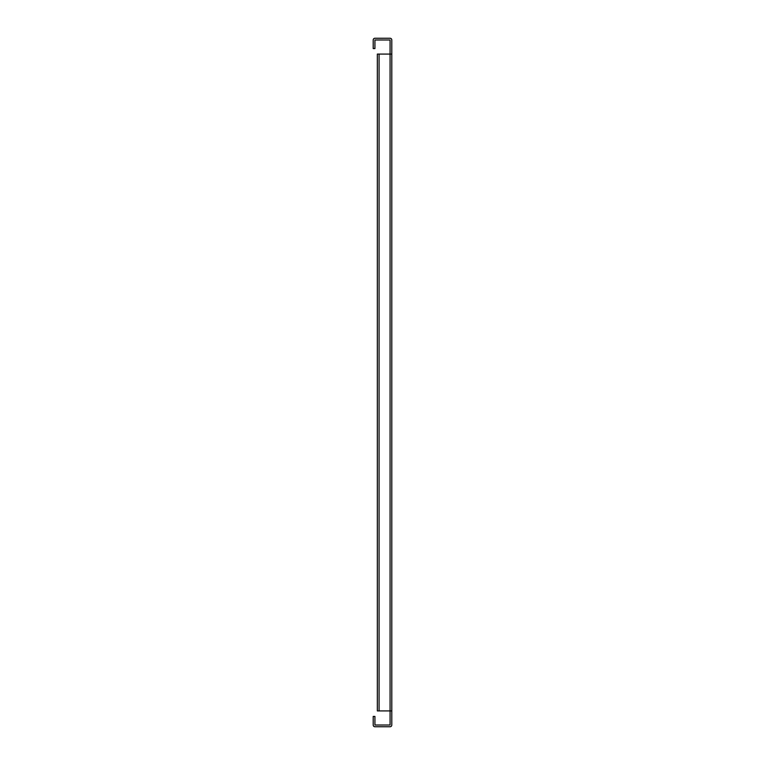 <?xml version="1.0" encoding="UTF-8"?>
<svg xmlns="http://www.w3.org/2000/svg" width="765" height="765" viewBox="0 0 765 765"><rect width="100%" height="100%" fill="white"/><g stroke="black" fill="none" stroke-linecap="round" stroke-linejoin="round"><path stroke-width="1.15" d="M379.067 54.086L390.064 54.086L390.074 39.981L374.936 39.971L374.926 48.578L373.205 48.578L373.205 39.981A1.731 1.731 0 0 1 374.936 38.25L390.064 38.25A1.731 1.731 0 0 1 391.795 39.981L391.795 725.019A1.731 1.731 0 0 1 390.064 726.75L374.936 726.75A1.731 1.731 0 0 1 373.205 725.019L373.205 716.423L374.926 716.423L374.936 725.029L390.074 725.019L390.074 710.915L377.336 710.915L377.336 54.086L379.067 54.086L379.067 710.915M391.795 710.915L390.064 710.915L390.064 54.086L391.795 54.086"/></g></svg>
